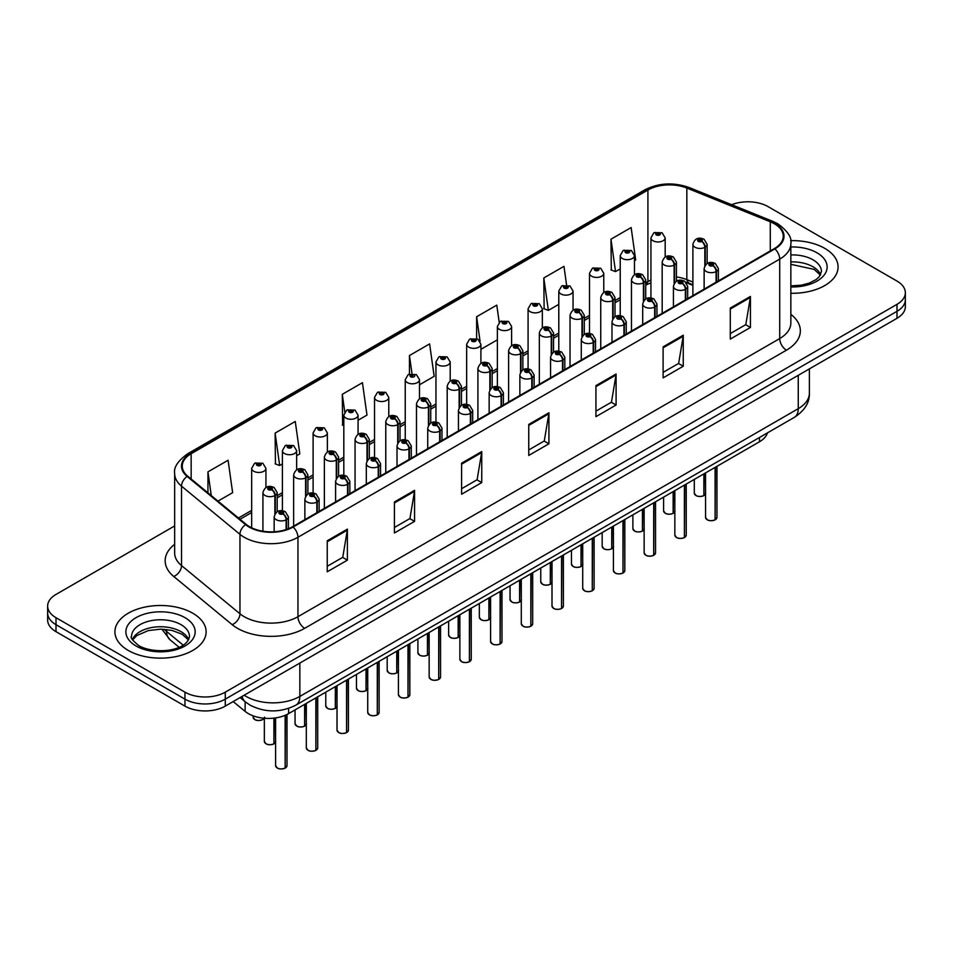 <?xml version="1.0" encoding="UTF-8"?>
<svg xmlns="http://www.w3.org/2000/svg" width="953" height="953" viewBox="0 0 953 953"><rect width="100%" height="100%" fill="white"/><g stroke="black" fill="none" stroke-linecap="round" stroke-linejoin="round"><path stroke-width="1.43" d="M692.891 285.352L687.887 283.327A38.001 21.943 0 0 0 686.434 282.767M767.427 432.9A28.495 16.451 180 0 1 759.493 441.763L288.628 713.606A28.495 16.451 180 0 1 245.135 711.414L233.187 701.563M824.726 248.34A45.601 26.327 0 0 0 790.621 240.656A45.601 26.327 0 0 1 824.726 248.34A45.601 26.327 0 0 1 838.08 266.959A45.601 26.327 0 0 0 824.726 248.34M192.756 613.208A45.601 26.327 0 0 0 143.069 607.502A45.601 26.327 0 0 0 114.92 631.815A45.601 26.327 0 0 0 128.274 650.434A45.601 26.327 0 0 0 177.973 656.14A45.601 26.327 0 0 0 206.122 631.815A45.601 26.327 0 0 0 192.756 613.208A45.601 26.327 0 0 0 143.069 607.502A45.601 26.327 0 0 0 114.92 631.815A45.601 26.327 0 0 0 128.274 650.434A45.601 26.327 0 0 0 177.973 656.14A45.601 26.327 0 0 0 206.122 631.815A45.601 26.327 0 0 0 192.756 613.208M774.348 223.752A30.401 17.547 180 0 1 783.247 236.165A30.401 17.547 180 0 1 774.348 248.578L292.583 526.723A30.401 17.547 180 0 1 246.184 524.376L187.753 476.202A30.401 17.547 180 0 1 182.261 466.136A30.401 17.547 180 0 1 191.16 453.723L647.909 190.028A30.401 17.547 180 0 1 686.839 188.051L770.286 221.787A30.401 17.547 180 0 1 774.348 223.752M774.884 223.443A31.163 17.988 0 0 0 770.727 221.43L687.28 187.693A31.163 17.988 0 0 0 647.373 189.718L190.624 453.414A31.163 17.988 0 0 0 187.133 476.452L245.564 524.626A31.163 17.988 0 0 0 293.119 527.033L774.884 248.888A31.163 17.988 0 0 0 774.884 223.443M174.661 525.925L56.001 594.434A28.495 16.451 0 0 0 47.65 606.072L47.65 620.034A28.495 16.451 0 0 0 56.001 631.66L184.965 706.125L184.965 699.145A28.495 16.451 0 0 0 225.277 699.145L896.999 311.321A28.495 16.451 0 0 0 905.35 299.695A28.495 16.451 0 0 1 896.999 311.321L225.277 699.145A28.495 16.451 0 0 1 184.965 699.145L56.001 624.68L184.965 699.145L184.965 692.164A28.495 16.451 0 0 0 225.277 692.164L896.999 304.341A28.495 16.451 0 0 0 905.35 292.714A28.495 16.451 0 0 0 896.999 281.075L768.035 206.61A28.495 16.451 0 0 0 731.666 204.716M47.65 613.053A28.495 16.451 0 0 0 56.001 624.68A28.495 16.451 0 0 1 47.65 613.053M327.236 540.756L327.236 571.788L347.392 560.15L347.392 529.129L327.236 540.756M327.236 566.285L342.758 557.326L347.309 530.154A7.6 4.384 -120 0 0 347.392 529.129M342.627 557.398L347.392 560.15M394.411 501.981L394.411 533.001L414.567 521.374L414.567 490.342L394.411 501.981M394.411 527.497L409.933 518.539L414.484 491.379A7.6 4.384 -120 0 0 414.567 490.342M409.802 518.623L414.567 521.374M461.586 463.194L461.586 494.226L481.741 482.587L481.741 451.567L461.586 463.194M461.586 488.722L477.108 479.752L481.658 452.592A7.6 4.384 -120 0 0 481.741 451.567M476.976 479.835L481.741 482.587M730.284 308.069L730.284 339.089L750.428 327.463L750.428 296.431L730.284 308.069M730.284 333.586L745.806 324.628L750.345 297.467A7.6 4.384 -120 0 0 750.428 296.431M745.663 324.711L750.428 327.463M663.109 346.856L663.109 377.876L683.253 366.238L683.253 335.218L663.109 346.856M663.109 372.373L678.631 363.415L683.182 336.242A7.6 4.384 -120 0 0 683.253 335.218M678.488 363.486L683.253 366.238M595.935 385.631L595.935 416.664L616.091 405.025L616.091 373.993L595.935 385.631M595.935 411.148L611.457 402.19L616.007 375.029A7.6 4.384 -120 0 0 616.091 373.993M611.314 402.273L616.091 405.025M528.76 424.419L528.76 455.439L548.916 443.8L548.916 412.78L528.76 424.419M528.76 449.935L544.282 440.977L548.833 413.805A7.6 4.384 -120 0 0 548.916 412.78M544.139 441.048L548.916 443.8M692.891 282.088L686.839 279.646A30.401 17.547 0 0 0 676.427 276.942M650.935 280.087A30.401 17.547 0 0 0 647.909 281.611L645.717 282.886M620.224 297.598L615.007 300.612M589.502 315.336L584.284 318.35M558.792 333.062L553.574 336.075M528.081 350.799L522.863 353.813M497.371 368.525L492.153 371.539M466.66 386.263L461.443 389.265M435.95 403.989L430.732 407.002M405.239 421.714L400.022 424.728M374.529 439.452L369.311 442.466M343.819 457.178L338.601 460.192M313.108 474.916L307.89 477.929M282.398 492.641L277.18 495.655M251.675 510.379L238.464 518.003M790.847 293.274A45.601 26.327 0 0 0 838.08 266.959A45.601 26.327 0 0 1 790.847 293.274M47.65 606.072A28.495 16.451 0 0 0 56.001 617.699L184.965 692.164M296.645 455.713L299.814 453.89L295.263 421.464L275.119 433.103L275.441 463.944M217.987 501.123L232.639 492.665L228.089 460.251L207.945 471.878L207.945 492.844M499.205 322.34L496.787 305.127L476.631 316.753L476.631 338.589M566.57 284.935L563.962 266.34L543.806 277.978L544.127 308.808M634.472 260.669L635.687 259.978L631.136 227.553L610.98 239.191L611.302 270.033M358.066 420.249L366.988 415.103L362.438 382.689L342.294 394.316L342.615 425.157M419.487 384.798L434.163 376.316L429.612 343.902L409.456 355.54L409.456 374.076M409.456 355.54L411.994 373.576M480.908 347.226L481.182 349.167L497.371 339.828M476.631 316.753L480.074 341.293M543.806 277.978L548.356 310.392L558.792 304.364M548.356 310.392L543.806 308.689M610.98 239.191L615.531 271.605L620.224 268.901M615.531 271.605L610.98 269.913M343.819 425.61L342.294 425.038M342.294 394.316L344.772 412.03M275.119 433.103L279.67 465.517L282.398 463.944M279.67 465.517L275.119 463.813M207.945 471.878L211.268 495.584M184.965 706.125A28.495 16.451 0 0 0 225.277 706.125L896.999 318.302A28.495 16.451 0 0 0 905.35 306.675L905.35 292.714M715.072 519.897C711.688 520.993 709.08 520.957 707.269 519.802L705.554 517.384A5.694 3.288 0 0 0 707.221 519.707A5.694 3.288 0 0 0 715.107 519.814L714.976 519.885A5.515 3.181 180 0 1 707.364 519.79M715.107 519.576L715.453 467.184M716.513 281.969L716.513 271.331A4.753 2.859 -122.2 0 0 713.011 265.601A2.371 1.37 0 0 0 712.939 263.707A2.371 1.37 0 0 0 709.58 263.707A2.371 1.37 0 0 0 709.58 265.649A2.371 1.37 0 0 0 712.856 265.684L710.307 264.684L711.927 264.291L713.011 265.601M712.856 265.684A4.753 2.621 62.1 0 1 716.072 271.593A7.124 4.11 180 0 1 706.221 271.462A7.124 4.11 180 0 1 704.136 268.555C705.947 262.706 709.675 261.015 715.31 263.469L718.383 268.555A7.124 4.11 180 0 1 716.513 271.331M716.072 282.219L716.072 271.593M715.107 519.814L715.107 467.387M703.826 495.679C700.443 496.763 697.834 496.727 696.024 495.572L694.308 493.166A5.694 3.288 0 0 0 695.976 495.489A5.694 3.288 0 0 0 703.862 495.584L703.731 495.667A5.515 3.181 180 0 1 696.119 495.572M703.862 495.357L704.219 473.677M705.268 265.184L705.268 247.113A4.753 2.859 -122.2 0 0 701.765 241.383A2.371 1.37 0 0 0 701.694 239.489A2.371 1.37 0 0 0 698.335 239.489A2.371 1.37 0 0 0 698.335 241.431A2.371 1.37 0 0 0 701.611 241.466L699.061 240.454L700.681 240.073L701.765 241.383M701.611 241.466A4.753 2.621 62.1 0 1 704.827 247.363A7.124 4.11 180 0 1 694.975 247.244A7.124 4.11 180 0 1 692.891 244.337C694.713 238.488 698.43 236.797 704.064 239.251L707.138 244.337A7.124 4.11 180 0 1 705.268 247.113M704.827 265.863L704.827 247.363M703.862 495.584L703.862 473.879M665.182 257.024L665.182 237.845A7.124 4.11 180 0 1 660.786 241.645A7.124 4.11 180 0 1 653.019 240.752A7.124 4.11 180 0 1 650.935 237.845L653.77 232.901A4.753 2.859 57.8 0 1 656.307 233.032A2.371 1.37 0 0 0 656.379 234.938A2.371 1.37 0 0 0 659.738 234.938A2.371 1.37 0 0 0 659.738 232.997A2.371 1.37 0 0 0 656.45 232.949L659 233.962L657.379 234.355L657.415 233.556M656.45 232.949A4.753 2.621 -117.9 0 0 654.235 232.627A4.753 2.621 -117.9 0 0 654.02 232.77M657.356 234.331L656.307 233.032M657.379 234.355L657.356 233.592M684.361 537.635C680.966 538.719 678.369 538.683 676.559 537.528L674.843 535.121A5.694 3.288 0 0 0 676.511 537.444A5.694 3.288 0 0 0 684.397 537.54L684.266 537.611A5.515 3.181 180 0 1 676.654 537.516M684.397 537.313L684.742 484.91M685.803 299.695L685.803 289.069A4.753 2.859 -122.2 0 0 682.3 283.339A2.371 1.37 0 0 0 682.229 281.445A2.371 1.37 0 0 0 678.87 281.445A2.371 1.37 0 0 0 678.87 283.375A2.371 1.37 0 0 0 682.145 283.422L679.596 282.41L681.216 282.017L682.3 283.339M682.145 283.422A4.753 2.621 62.1 0 1 685.362 289.319A7.124 4.11 180 0 1 675.51 289.2A7.124 4.11 180 0 1 673.426 286.293C675.236 280.444 678.965 278.752 684.599 281.206L687.673 286.293A7.124 4.11 180 0 1 685.803 289.069M685.362 299.957L685.362 289.319M684.397 537.54L684.397 485.113M653.639 555.361C650.256 556.457 647.659 556.421 645.836 555.265L644.133 552.847A5.694 3.288 0 0 0 645.8 555.17A5.694 3.288 0 0 0 653.687 555.277L653.555 555.349A5.515 3.181 180 0 1 645.931 555.254M653.687 555.039L654.032 502.636M655.08 317.432L655.08 306.795A4.753 2.859 -122.2 0 0 651.59 301.065A2.371 1.37 0 0 0 651.507 299.171A2.371 1.37 0 0 0 648.159 299.171A2.371 1.37 0 0 0 648.159 301.112A2.371 1.37 0 0 0 651.435 301.148L648.886 300.135L650.506 299.754L651.59 301.065M651.435 301.148A4.753 2.621 62.1 0 1 654.651 307.057A7.124 4.11 180 0 1 644.8 306.926A7.124 4.11 180 0 1 642.703 304.019C644.526 298.17 648.254 296.478 653.889 298.932L656.962 304.019A7.124 4.11 180 0 1 655.08 306.795M654.651 317.683L654.651 307.057M653.687 555.277L653.687 502.839M622.928 573.087C619.545 574.183 616.948 574.147 615.126 572.991L613.422 570.573A5.694 3.288 0 0 0 615.09 572.908A5.694 3.288 0 0 0 622.976 573.003L622.845 573.075A5.515 3.181 180 0 1 615.221 572.979M622.976 572.777L623.322 520.374M624.37 335.158L624.37 324.532A4.753 2.859 -122.2 0 0 620.868 318.802A2.371 1.37 0 0 0 620.796 316.908A2.371 1.37 0 0 0 617.437 316.908A2.371 1.37 0 0 0 617.437 318.838A2.371 1.37 0 0 0 620.725 318.886L618.175 317.873L619.795 317.48L620.868 318.802M620.725 318.886A4.753 2.621 62.1 0 1 623.941 324.782A7.124 4.11 180 0 1 614.089 324.663A7.124 4.11 180 0 1 611.993 321.745C613.815 315.908 617.544 314.216 623.179 316.67L626.252 321.745A7.124 4.11 180 0 1 624.37 324.532M623.941 335.42L623.941 324.782M622.976 573.003L622.976 520.576M592.218 590.824C588.835 591.908 586.238 591.884 584.415 590.729L582.712 588.311A5.694 3.288 0 0 0 584.38 590.634A5.694 3.288 0 0 0 592.266 590.741L592.135 590.812A5.515 3.181 180 0 1 584.511 590.717M592.266 590.503L592.611 538.1M593.659 352.896L593.659 342.258A4.753 2.859 -122.2 0 0 590.157 336.528A2.371 1.37 0 0 0 590.086 334.634A2.371 1.37 0 0 0 586.726 334.634A2.371 1.37 0 0 0 586.726 336.576A2.371 1.37 0 0 0 590.014 336.612L587.465 335.599L589.085 335.218L590.157 336.528M590.014 336.612A4.753 2.621 62.1 0 1 593.219 342.508A7.124 4.11 180 0 1 583.367 342.389A7.124 4.11 180 0 1 581.282 339.482C583.105 333.633 586.834 331.942 592.468 334.396L595.53 339.482A7.124 4.11 180 0 1 593.659 342.258M593.219 353.146L593.219 342.508M592.266 590.741L592.266 538.302M634.472 274.75L634.472 255.571A7.124 4.11 180 0 1 630.076 259.371A7.124 4.11 180 0 1 622.309 258.477A7.124 4.11 180 0 1 620.224 255.571L623.059 250.627A4.753 2.859 57.8 0 1 625.597 250.77A2.371 1.37 0 0 0 625.668 252.664A2.371 1.37 0 0 0 629.028 252.664A2.371 1.37 0 0 0 629.028 250.722A2.371 1.37 0 0 0 625.74 250.687L628.289 251.699L626.669 252.08L625.597 250.77M626.705 252.104L626.705 251.294M625.74 250.687A4.753 2.621 -117.9 0 0 623.512 250.365A4.753 2.621 -117.9 0 0 623.31 250.496M626.669 252.08L626.645 251.318M603.761 292.488L603.761 273.308A7.124 4.11 180 0 1 599.354 277.109A7.124 4.11 180 0 1 591.599 276.215A7.124 4.11 180 0 1 589.502 273.308L592.349 268.353A4.753 2.859 57.8 0 1 594.886 268.496A2.371 1.37 0 0 0 594.958 270.39A2.371 1.37 0 0 0 598.317 270.39A2.371 1.37 0 0 0 598.317 268.46A2.371 1.37 0 0 0 595.029 268.412L597.579 269.425L595.959 269.818L595.994 269.02M595.029 268.412A4.753 2.621 -117.9 0 0 592.802 268.091A4.753 2.621 -117.9 0 0 592.599 268.234M595.935 269.794L594.886 268.496M595.959 269.818L595.935 269.056M573.051 310.213L573.051 291.034A7.124 4.11 180 0 1 568.643 294.834A7.124 4.11 180 0 1 560.888 293.941A7.124 4.11 180 0 1 558.792 291.034L561.639 286.091A4.753 2.859 57.8 0 1 564.164 286.234A2.371 1.37 0 0 0 564.236 288.128A2.371 1.37 0 0 0 567.595 288.128A2.371 1.37 0 0 0 567.595 286.186A2.371 1.37 0 0 0 564.319 286.15L566.868 287.151L565.248 287.544L564.164 286.234M565.284 287.556L565.284 286.758M564.319 286.15A4.753 2.621 -117.9 0 0 562.091 285.829A4.753 2.621 -117.9 0 0 561.889 285.96M565.224 287.532L565.224 286.782M542.328 327.939L542.328 308.76A7.124 4.11 180 0 1 537.933 312.572A7.124 4.11 180 0 1 530.166 311.679A7.124 4.11 180 0 1 528.081 308.76L530.928 303.816A4.753 2.859 57.8 0 1 533.454 303.959A2.371 1.37 0 0 0 533.525 305.853A2.371 1.37 0 0 0 536.884 305.853A2.371 1.37 0 0 0 536.884 303.924A2.371 1.37 0 0 0 533.609 303.876L536.158 304.889L534.538 305.27L533.454 303.959M534.562 305.294L534.562 304.483M533.609 303.876A4.753 2.621 -117.9 0 0 531.381 303.554A4.753 2.621 -117.9 0 0 531.178 303.697M534.538 305.27L534.514 304.519M673.116 513.405C669.721 514.501 667.124 514.465 665.313 513.31L663.598 510.891A5.694 3.288 0 0 0 665.265 513.214A5.694 3.288 0 0 0 673.152 513.322L673.021 513.393A5.515 3.181 180 0 1 665.408 513.298M673.152 513.083L673.497 491.403M674.557 282.91L674.557 264.839A4.753 2.859 -122.2 0 0 671.055 259.109A2.371 1.37 0 0 0 670.983 257.215A2.371 1.37 0 0 0 667.624 257.215A2.371 1.37 0 0 0 667.624 259.156A2.371 1.37 0 0 0 670.9 259.192L668.351 258.192L669.971 257.798L671.055 259.109M670.9 259.192A4.753 2.621 62.1 0 1 674.116 265.101A7.124 4.11 180 0 1 664.265 264.97A7.124 4.11 180 0 1 662.18 262.063C663.991 256.214 667.719 254.522 673.354 256.976L676.427 262.063A7.124 4.11 180 0 1 674.557 264.839M674.116 283.589L674.116 265.101M673.152 513.322L673.152 491.605M642.405 531.143C639.01 532.227 636.413 532.191 634.603 531.035L632.887 528.629A5.694 3.288 0 0 0 634.555 530.952A5.694 3.288 0 0 0 642.441 531.047L642.31 531.131A5.515 3.181 180 0 1 634.698 531.024M642.441 530.821L642.787 509.128M643.847 300.636L643.847 282.576A4.753 2.859 -122.2 0 0 640.345 276.846A2.371 1.37 0 0 0 640.273 274.952A2.371 1.37 0 0 0 636.914 274.952A2.371 1.37 0 0 0 636.914 276.882A2.371 1.37 0 0 0 640.19 276.93L637.64 275.917L639.26 275.524L640.345 276.846M640.19 276.93A4.753 2.621 62.1 0 1 643.406 282.827A7.124 4.11 180 0 1 633.554 282.707A7.124 4.11 180 0 1 631.458 279.801C633.28 273.952 637.009 272.26 642.644 274.714L645.717 279.801A7.124 4.11 180 0 1 643.847 282.576M643.406 301.327L643.406 282.827M642.441 531.047L642.441 509.331M611.683 548.868C608.3 549.964 605.703 549.929 603.88 548.773L602.177 546.355A5.694 3.288 0 0 0 603.845 548.678A5.694 3.288 0 0 0 611.731 548.785L611.6 548.857A5.515 3.181 180 0 1 603.976 548.761M611.731 548.547L612.076 526.866M613.124 318.373L613.124 300.302A4.753 2.859 -122.2 0 0 609.622 294.572A2.371 1.37 0 0 0 609.551 292.678A2.371 1.37 0 0 0 606.203 292.678A2.371 1.37 0 0 0 606.203 294.62A2.371 1.37 0 0 0 609.479 294.656L606.93 293.643L608.55 293.262L609.622 294.572M609.479 294.656A4.753 2.621 62.1 0 1 612.696 300.564A7.124 4.11 180 0 1 602.844 300.433A7.124 4.11 180 0 1 600.747 297.527C602.57 291.678 606.299 289.986 611.933 292.44L615.007 297.527A7.124 4.11 180 0 1 613.124 300.302M612.696 319.052L612.696 300.564M611.731 548.785L611.731 527.069M580.973 566.594C577.589 567.69 574.993 567.654 573.17 566.499L571.466 564.081A5.694 3.288 0 0 0 573.134 566.416A5.694 3.288 0 0 0 581.02 566.511L580.889 566.582A5.515 3.181 180 0 1 573.265 566.487M581.02 566.285L581.366 544.592M582.414 336.099L582.414 318.04A4.753 2.859 -122.2 0 0 578.912 312.31A2.371 1.37 0 0 0 578.84 310.416A2.371 1.37 0 0 0 575.481 310.416A2.371 1.37 0 0 0 575.481 312.346A2.371 1.37 0 0 0 578.769 312.393L576.22 311.381L577.84 310.988L578.912 312.31M578.769 312.393A4.753 2.621 62.1 0 1 581.973 318.29A7.124 4.11 180 0 1 572.122 318.171A7.124 4.11 180 0 1 570.037 315.252C571.86 309.415 575.588 307.724 581.223 310.178L584.284 315.252A7.124 4.11 180 0 1 582.414 318.04M581.973 336.79L581.973 318.29M581.02 566.511L581.02 544.794M561.508 608.55C558.124 609.646 555.528 609.61 553.705 608.455L552.001 606.037A5.694 3.288 0 0 0 553.669 608.371A5.694 3.288 0 0 0 561.555 608.467L561.424 608.538A5.515 3.181 180 0 1 553.8 608.443M561.555 608.228L561.901 555.837M562.949 370.622L562.949 359.996A4.753 2.859 -122.2 0 0 559.447 354.266A2.371 1.37 0 0 0 559.375 352.36A2.371 1.37 0 0 0 556.016 352.36A2.371 1.37 0 0 0 556.016 354.302A2.371 1.37 0 0 0 559.304 354.349L556.755 353.337L558.375 352.944L559.447 354.266M559.304 354.349A4.753 2.621 62.1 0 1 562.508 360.246A7.124 4.11 180 0 1 552.657 360.127A7.124 4.11 180 0 1 550.572 357.208C552.395 351.371 556.123 349.668 561.758 352.134L564.819 357.208A7.124 4.11 180 0 1 562.949 359.996M562.508 370.872L562.508 360.246M561.555 608.467L561.555 556.04M530.797 626.288C527.414 627.372 524.817 627.348 522.994 626.181L521.291 623.774A5.694 3.288 0 0 0 522.959 626.097A5.694 3.288 0 0 0 530.833 626.192L530.714 626.276A5.515 3.181 180 0 1 523.09 626.181M530.833 625.966L531.19 573.563M532.239 388.359L532.239 377.722A4.753 2.859 -122.2 0 0 528.736 371.992A2.371 1.37 0 0 0 528.665 370.098A2.371 1.37 0 0 0 525.306 370.098A2.371 1.37 0 0 0 525.306 372.039A2.371 1.37 0 0 0 528.593 372.075L526.032 371.062L527.664 370.681L528.736 371.992M528.593 372.075A4.753 2.621 62.1 0 1 531.798 377.972A7.124 4.11 180 0 1 521.946 377.853A7.124 4.11 180 0 1 519.861 374.946C521.684 369.097 525.413 367.405 531.047 369.859L534.109 374.946A7.124 4.11 180 0 1 532.239 377.722M531.798 388.61L531.798 377.972M530.833 626.192L530.833 573.766M500.087 644.014C496.704 645.11 494.107 645.074 492.284 643.918L490.581 641.5A5.694 3.288 0 0 0 492.248 643.835A5.694 3.288 0 0 0 500.122 643.93L500.003 644.002A5.515 3.181 180 0 1 492.379 643.906M500.122 643.692L500.48 591.301M501.528 406.085L501.528 395.459A4.753 2.859 -122.2 0 0 498.026 389.717A2.371 1.37 0 0 0 497.954 387.823A2.371 1.37 0 0 0 494.595 387.823A2.371 1.37 0 0 0 494.595 389.765A2.371 1.37 0 0 0 497.883 389.813L495.322 388.8L496.942 388.407L498.026 389.717M497.883 389.813A4.753 2.621 62.1 0 1 501.087 395.709A7.124 4.11 180 0 1 491.236 395.578A7.124 4.11 180 0 1 489.151 392.672C490.974 386.835 494.702 385.131 500.325 387.597L503.398 392.672A7.124 4.11 180 0 1 501.528 395.459M501.087 406.335L501.087 395.709M500.122 643.93L500.122 591.503M469.376 661.751C465.993 662.835 463.384 662.8 461.574 661.644L459.87 659.238A5.694 3.288 0 0 0 461.538 661.561A5.694 3.288 0 0 0 469.412 661.656L469.281 661.739A5.515 3.181 180 0 1 461.669 661.644M469.412 661.43L469.769 609.027M470.818 423.811L470.818 413.185A4.753 2.859 -122.2 0 0 467.315 407.455A2.371 1.37 0 0 0 467.244 405.561A2.371 1.37 0 0 0 463.885 405.561A2.371 1.37 0 0 0 463.885 407.503A2.371 1.37 0 0 0 467.173 407.539L464.611 406.526L466.231 406.145L467.315 407.455M467.173 407.539A4.753 2.621 62.1 0 1 470.377 413.435A7.124 4.11 180 0 1 460.525 413.316A7.124 4.11 180 0 1 458.441 410.409C460.263 404.56 463.992 402.869 469.615 405.323L472.688 410.409A7.124 4.11 180 0 1 470.818 413.185M470.377 424.073L470.377 413.435M469.412 661.656L469.412 609.229M550.262 584.332C546.879 585.416 544.282 585.392 542.46 584.237L540.756 581.818A5.694 3.288 0 0 0 542.424 584.141A5.694 3.288 0 0 0 550.31 584.249L550.179 584.32A5.515 3.181 180 0 1 542.555 584.225M550.31 584.01L550.655 562.33M551.704 353.837L551.704 335.766A4.753 2.859 -122.2 0 0 548.201 330.036A2.371 1.37 0 0 0 548.13 328.142A2.371 1.37 0 0 0 544.771 328.142A2.371 1.37 0 0 0 544.771 330.083A2.371 1.37 0 0 0 548.058 330.119L545.509 329.107L547.129 328.725L548.201 330.036M548.058 330.119A4.753 2.621 62.1 0 1 551.263 336.028A7.124 4.11 180 0 1 541.411 335.897A7.124 4.11 180 0 1 539.327 332.99C541.149 327.141 544.878 325.449 550.512 327.903L553.574 332.99A7.124 4.11 180 0 1 551.704 335.766M551.263 354.516L551.263 336.028M550.31 584.249L550.31 562.532M519.552 602.058C516.169 603.154 513.572 603.118 511.749 601.962L510.046 599.544A5.694 3.288 0 0 0 511.713 601.879A5.694 3.288 0 0 0 519.588 601.974L519.468 602.046A5.515 3.181 180 0 1 511.844 601.951M519.588 601.736L519.945 580.055M520.993 371.563L520.993 353.503A4.753 2.859 -122.2 0 0 517.491 347.774A2.371 1.37 0 0 0 517.419 345.868A2.371 1.37 0 0 0 514.06 345.868A2.371 1.37 0 0 0 514.06 347.809A2.371 1.37 0 0 0 517.348 347.857L514.787 346.844L516.419 346.451L517.491 347.774M517.348 347.857A4.753 2.621 62.1 0 1 520.552 353.754A7.124 4.11 180 0 1 510.701 353.634A7.124 4.11 180 0 1 508.616 350.716C510.439 344.879 514.167 343.175 519.802 345.641L522.863 350.716A7.124 4.11 180 0 1 520.993 353.503M520.552 372.254L520.552 353.754M519.588 601.974L519.588 580.258M488.841 619.795C485.458 620.88 482.861 620.856 481.039 619.688L479.335 617.282A5.694 3.288 0 0 0 481.003 619.605A5.694 3.288 0 0 0 488.877 619.712L488.758 619.784A5.515 3.181 180 0 1 481.134 619.688M488.877 619.474L489.234 597.793M490.283 389.3L490.283 371.229A4.753 2.859 -122.2 0 0 486.78 365.499A2.371 1.37 0 0 0 486.709 363.605A2.371 1.37 0 0 0 483.35 363.605A2.371 1.37 0 0 0 483.35 365.547A2.371 1.37 0 0 0 486.638 365.583L484.076 364.57L485.708 364.189L486.78 365.499M486.638 365.583A4.753 2.621 62.1 0 1 489.842 371.479A7.124 4.11 180 0 1 479.99 371.36A7.124 4.11 180 0 1 477.906 368.454C479.728 362.605 483.457 360.913 489.08 363.367L492.153 368.454A7.124 4.11 180 0 1 490.283 371.229M489.842 389.98L489.842 371.479M488.877 619.712L488.877 597.996M458.131 637.521C454.748 638.617 452.151 638.581 450.328 637.426L448.625 635.008A5.694 3.288 0 0 0 450.292 637.343A5.694 3.288 0 0 0 458.167 637.438L458.048 637.509A5.515 3.181 180 0 1 450.424 637.414M458.167 637.2L458.524 615.519M459.572 407.026L459.572 388.967A4.753 2.859 -122.2 0 0 456.07 383.225A2.371 1.37 0 0 0 455.999 381.331A2.371 1.37 0 0 0 452.639 381.331A2.371 1.37 0 0 0 452.639 383.273A2.371 1.37 0 0 0 455.927 383.32L453.366 382.308L454.986 381.915L456.07 383.225M455.927 383.32A4.753 2.621 62.1 0 1 459.132 389.217A7.124 4.11 180 0 1 449.28 389.086A7.124 4.11 180 0 1 447.195 386.179C449.018 380.342 452.746 378.639 458.369 381.105L461.443 386.179A7.124 4.11 180 0 1 459.572 388.967M459.132 407.717L459.132 389.217M458.167 637.438L458.167 615.721M511.618 345.677L511.618 326.498A7.124 4.11 180 0 1 507.222 330.298A7.124 4.11 180 0 1 499.455 329.404A7.124 4.11 180 0 1 497.371 326.498L500.218 321.554A4.753 2.859 57.8 0 1 502.743 321.697A2.371 1.37 0 0 0 502.815 323.591A2.371 1.37 0 0 0 506.174 323.591A2.371 1.37 0 0 0 506.174 321.649A2.371 1.37 0 0 0 502.898 321.614L505.447 322.614L503.827 323.007L503.851 322.209M502.898 321.614A4.753 2.621 -117.9 0 0 500.67 321.292A4.753 2.621 -117.9 0 0 500.468 321.423M503.792 322.984L502.743 321.697M503.827 323.007L503.792 322.245M480.908 363.403L480.908 344.224A7.124 4.11 180 0 1 476.512 348.024A7.124 4.11 180 0 1 468.745 347.142A7.124 4.11 180 0 1 466.66 344.224L469.507 339.28A4.753 2.859 57.8 0 1 472.033 339.423A2.371 1.37 0 0 0 472.104 341.317A2.371 1.37 0 0 0 475.464 341.317A2.371 1.37 0 0 0 475.464 339.375A2.371 1.37 0 0 0 472.188 339.339L474.737 340.352L473.117 340.733L472.033 339.423M473.141 340.757L473.141 339.947M472.188 339.339A4.753 2.621 -117.9 0 0 469.96 339.018A4.753 2.621 -117.9 0 0 469.746 339.149M473.081 340.721L473.081 339.983M450.197 381.14L450.197 361.961A7.124 4.11 180 0 1 445.801 365.761A7.124 4.11 180 0 1 438.035 364.868A7.124 4.11 180 0 1 435.95 361.961L438.797 357.018A4.753 2.859 57.8 0 1 441.322 357.161A2.371 1.37 0 0 0 441.394 359.055A2.371 1.37 0 0 0 444.753 359.055A2.371 1.37 0 0 0 444.753 357.113A2.371 1.37 0 0 0 441.465 357.065L444.027 358.078L442.406 358.471L441.322 357.161M442.43 358.483L442.43 357.673M441.465 357.065A4.753 2.621 -117.9 0 0 439.25 356.756A4.753 2.621 -117.9 0 0 439.035 356.887M442.371 358.447L442.371 357.709M438.666 679.477C435.283 680.573 432.674 680.537 430.863 679.382L429.148 676.964A5.694 3.288 0 0 0 430.827 679.286A5.694 3.288 0 0 0 438.702 679.394L438.571 679.465A5.515 3.181 180 0 1 430.959 679.37M438.702 679.155L439.059 626.764M440.107 441.549L440.107 430.911A4.753 2.859 -122.2 0 0 436.605 425.181A2.371 1.37 0 0 0 436.534 423.287A2.371 1.37 0 0 0 433.174 423.287A2.371 1.37 0 0 0 433.174 425.229A2.371 1.37 0 0 0 436.462 425.264L433.901 424.264L435.521 423.871L436.605 425.181M436.462 425.264A4.753 2.621 62.1 0 1 439.667 431.173A7.124 4.11 180 0 1 429.815 431.042A7.124 4.11 180 0 1 427.73 428.135C429.553 422.286 433.27 420.595 438.904 423.049L441.978 428.135A7.124 4.11 180 0 1 440.107 430.911M439.667 441.799L439.667 431.173M438.702 679.394L438.702 626.967M407.955 697.215C404.572 698.299 401.963 698.263 400.153 697.108L398.437 694.701A5.694 3.288 0 0 0 400.105 697.024A5.694 3.288 0 0 0 407.991 697.12L407.86 697.203A5.515 3.181 180 0 1 400.248 697.096M407.991 696.893L408.349 644.49M409.397 459.275L409.397 448.649A4.753 2.859 -122.2 0 0 405.895 442.919A2.371 1.37 0 0 0 405.823 441.025A2.371 1.37 0 0 0 402.464 441.025A2.371 1.37 0 0 0 402.464 442.954A2.371 1.37 0 0 0 405.752 443.002L403.19 441.989L404.811 441.596L405.895 442.919M405.752 443.002A4.753 2.621 62.1 0 1 408.956 448.899A7.124 4.11 180 0 1 399.104 448.78A7.124 4.11 180 0 1 397.02 445.873C398.842 440.024 402.559 438.332 408.194 440.786L411.267 445.873A7.124 4.11 180 0 1 409.397 448.649M408.956 459.537L408.956 448.899M407.991 697.12L407.991 644.693M377.245 714.941C373.862 716.037 371.253 716.001 369.442 714.845L367.727 712.427A5.694 3.288 0 0 0 369.395 714.75A5.694 3.288 0 0 0 377.281 714.857L377.15 714.929A5.515 3.181 180 0 1 369.538 714.833M377.281 714.619L377.626 662.216M378.686 477.012L378.686 466.374A4.753 2.859 -122.2 0 0 375.184 460.644A2.371 1.37 0 0 0 375.113 458.75A2.371 1.37 0 0 0 371.753 458.75A2.371 1.37 0 0 0 371.753 460.692A2.371 1.37 0 0 0 375.029 460.728L372.48 459.715L374.1 459.334L375.184 460.644M375.029 460.728A4.753 2.621 62.1 0 1 378.246 466.636A7.124 4.11 180 0 1 368.394 466.505A7.124 4.11 180 0 1 366.309 463.599C368.12 457.75 371.849 456.058 377.483 458.512L380.557 463.599A7.124 4.11 180 0 1 378.686 466.374M378.246 477.262L378.246 466.636M377.281 714.857L377.281 662.418M346.535 732.666C343.14 733.762 340.543 733.727 338.732 732.571L337.017 730.153A5.694 3.288 0 0 0 338.684 732.488A5.694 3.288 0 0 0 346.57 732.583L346.439 732.654A5.515 3.181 180 0 1 338.827 732.559M346.57 732.357L346.916 679.954M347.976 494.738L347.976 484.112A4.753 2.859 -122.2 0 0 344.474 478.382A2.371 1.37 0 0 0 344.402 476.488A2.371 1.37 0 0 0 341.043 476.488A2.371 1.37 0 0 0 341.043 478.418A2.371 1.37 0 0 0 344.319 478.466L341.77 477.453L343.39 477.06L344.474 478.382M344.319 478.466A4.753 2.621 62.1 0 1 347.535 484.362A7.124 4.11 180 0 1 337.684 484.243A7.124 4.11 180 0 1 335.599 481.325C337.41 475.487 341.138 473.796 346.773 476.25L349.846 481.325A7.124 4.11 180 0 1 347.976 484.112M347.535 495L347.535 484.362M346.57 732.583L346.57 680.156M315.812 750.404C312.429 751.488 309.832 751.464 308.022 750.309L306.306 747.891A5.694 3.288 0 0 0 307.974 750.214A5.694 3.288 0 0 0 315.86 750.321L315.729 750.392A5.515 3.181 180 0 1 308.105 750.297M315.86 750.082L316.205 697.679M317.266 512.476L317.266 501.838A4.753 2.859 -122.2 0 0 313.763 496.108A2.371 1.37 0 0 0 313.692 494.214A2.371 1.37 0 0 0 310.333 494.214A2.371 1.37 0 0 0 310.333 496.156A2.371 1.37 0 0 0 313.608 496.191L311.059 495.179L312.679 494.798L313.763 496.108M313.608 496.191A4.753 2.621 62.1 0 1 316.825 502.088A7.124 4.11 180 0 1 306.973 501.969A7.124 4.11 180 0 1 304.877 499.062C306.699 493.213 310.428 491.522 316.062 493.976L319.136 499.062A7.124 4.11 180 0 1 317.266 501.838M316.825 512.726L316.825 502.088M315.86 750.321L315.86 697.882M285.102 768.13C281.719 769.226 279.122 769.19 277.299 768.035L275.596 765.616A5.694 3.288 0 0 0 277.263 767.951A5.694 3.288 0 0 0 285.15 768.047L285.018 768.118A5.515 3.181 180 0 1 277.394 768.023M285.15 767.808L285.495 715.167M286.543 529.415L286.543 519.576A4.753 2.859 -122.2 0 0 283.041 513.846A2.371 1.37 0 0 0 282.97 511.94A2.371 1.37 0 0 0 279.61 511.94A2.371 1.37 0 0 0 279.61 513.881A2.371 1.37 0 0 0 282.898 513.929L280.349 512.917L281.969 512.523L283.041 513.846M282.898 513.929A4.753 2.621 62.1 0 1 286.114 519.826A7.124 4.11 180 0 1 276.263 519.707A7.124 4.11 180 0 1 274.166 516.788C275.989 510.951 279.717 509.247 285.352 511.713L288.425 516.788A7.124 4.11 180 0 1 286.543 519.576M286.114 529.57L286.114 519.826M285.15 768.047L285.15 715.322M427.421 655.259C424.037 656.343 421.429 656.307 419.618 655.152L417.902 652.745A5.694 3.288 0 0 0 419.582 655.068A5.694 3.288 0 0 0 427.456 655.164L427.325 655.247A5.515 3.181 180 0 1 419.713 655.152M427.456 654.937L427.814 633.257M428.862 424.764L428.862 406.693A4.753 2.859 -122.2 0 0 425.36 400.963A2.371 1.37 0 0 0 425.288 399.069A2.371 1.37 0 0 0 421.929 399.069A2.371 1.37 0 0 0 421.929 401.01A2.371 1.37 0 0 0 425.217 401.046L422.655 400.034L424.276 399.652L425.36 400.963M425.217 401.046A4.753 2.621 62.1 0 1 428.421 406.943A7.124 4.11 180 0 1 418.57 406.824A7.124 4.11 180 0 1 416.485 403.917C418.307 398.068 422.036 396.377 427.659 398.83L430.732 403.917A7.124 4.11 180 0 1 428.862 406.693M428.421 425.443L428.421 406.943M427.456 655.164L427.456 633.459M396.71 672.985C393.327 674.081 390.718 674.045 388.907 672.889L387.192 670.471A5.694 3.288 0 0 0 388.872 672.806A5.694 3.288 0 0 0 396.746 672.901L396.615 672.973A5.515 3.181 180 0 1 389.003 672.878M396.746 672.663L397.103 650.982M398.151 442.49L398.151 424.419A4.753 2.859 -122.2 0 0 394.649 418.689A2.371 1.37 0 0 0 394.578 416.795A2.371 1.37 0 0 0 391.218 416.795A2.371 1.37 0 0 0 391.218 418.736A2.371 1.37 0 0 0 394.506 418.772L391.945 417.771L393.565 417.378L394.649 418.689M394.506 418.772A4.753 2.621 62.1 0 1 397.711 424.681A7.124 4.11 180 0 1 387.859 424.55A7.124 4.11 180 0 1 385.774 421.643C387.597 415.794 391.314 414.102 396.948 416.556L400.022 421.643A7.124 4.11 180 0 1 398.151 424.419M397.711 443.169L397.711 424.681M396.746 672.901L396.746 651.185M366 690.722C362.616 691.807 360.008 691.771 358.197 690.615L356.482 688.209A5.694 3.288 0 0 0 358.149 690.532A5.694 3.288 0 0 0 366.035 690.627L365.904 690.711A5.515 3.181 180 0 1 358.292 690.603M366.035 690.401L366.393 668.708M367.441 460.216L367.441 442.156A4.753 2.859 -122.2 0 0 363.939 436.426A2.371 1.37 0 0 0 363.867 434.532A2.371 1.37 0 0 0 360.508 434.532A2.371 1.37 0 0 0 360.508 436.462A2.371 1.37 0 0 0 363.784 436.51L361.235 435.497L362.855 435.104L363.939 436.426M363.784 436.51A4.753 2.621 62.1 0 1 367 442.406A7.124 4.11 180 0 1 357.149 442.287A7.124 4.11 180 0 1 355.064 439.381C356.887 433.532 360.603 431.84 366.238 434.294L369.311 439.381A7.124 4.11 180 0 1 367.441 442.156M367 460.907L367 442.406M366.035 690.627L366.035 668.911M335.289 708.448C331.906 709.544 329.297 709.509 327.487 708.353L325.771 705.935A5.694 3.288 0 0 0 327.439 708.258A5.694 3.288 0 0 0 335.325 708.365L335.194 708.436A5.515 3.181 180 0 1 327.582 708.341M335.325 708.127L335.67 686.446M336.731 477.953L336.731 459.882A4.753 2.859 -122.2 0 0 333.228 454.152A2.371 1.37 0 0 0 333.157 452.258A2.371 1.37 0 0 0 329.798 452.258A2.371 1.37 0 0 0 329.798 454.2A2.371 1.37 0 0 0 333.074 454.236L330.524 453.223L332.144 452.842L333.228 454.152M333.074 454.236A4.753 2.621 62.1 0 1 336.29 460.144A7.124 4.11 180 0 1 326.438 460.013A7.124 4.11 180 0 1 324.354 457.106C326.164 451.257 329.893 449.566 335.527 452.02L338.601 457.106A7.124 4.11 180 0 1 336.731 459.882M336.29 478.632L336.29 460.144M335.325 708.365L335.325 686.648M304.579 726.174C301.184 727.27 298.587 727.234 296.776 726.079L295.061 723.672A5.694 3.288 0 0 0 296.728 725.995A5.694 3.288 0 0 0 304.615 726.091L304.483 726.162A5.515 3.181 180 0 1 296.871 726.067M304.615 725.864L304.96 704.172M306.02 495.679L306.02 477.62A4.753 2.859 -122.2 0 0 302.518 471.89A2.371 1.37 0 0 0 302.446 469.996A2.371 1.37 0 0 0 299.087 469.996A2.371 1.37 0 0 0 299.087 471.926A2.371 1.37 0 0 0 302.363 471.973L299.814 470.961L301.434 470.568L302.518 471.89M302.363 471.973A4.753 2.621 62.1 0 1 305.579 477.87A7.124 4.11 180 0 1 295.728 477.751A7.124 4.11 180 0 1 293.643 474.832C295.454 468.995 299.182 467.304 304.817 469.758L307.89 474.832A7.124 4.11 180 0 1 306.02 477.62M305.579 496.37L305.579 477.87M304.615 726.091L304.615 704.374M273.856 743.912C270.473 744.996 267.876 744.972 266.054 743.816L264.35 741.398A5.694 3.288 0 0 0 266.018 743.721A5.694 3.288 0 0 0 273.904 743.828L273.773 743.9A5.515 3.181 180 0 1 266.149 743.805M273.904 743.59L274.25 718.085M275.298 513.417L275.298 495.346A4.753 2.859 -122.2 0 0 271.808 489.616A2.371 1.37 0 0 0 271.724 487.722A2.371 1.37 0 0 0 268.377 487.722A2.371 1.37 0 0 0 268.377 489.663A2.371 1.37 0 0 0 271.653 489.699L269.103 488.686L270.723 488.305L271.808 489.616M271.653 489.699A4.753 2.621 62.1 0 1 274.869 495.608A7.124 4.11 180 0 1 265.017 495.477A7.124 4.11 180 0 1 262.921 492.57C264.743 486.721 268.472 485.029 274.107 487.483L277.18 492.57A7.124 4.11 180 0 1 275.298 495.346M274.869 514.096L274.869 495.608M273.904 743.828L273.904 718.121M419.487 398.866L419.487 379.687A7.124 4.11 180 0 1 415.091 383.487A7.124 4.11 180 0 1 407.324 382.594A7.124 4.11 180 0 1 405.239 379.687L408.075 374.743A4.753 2.859 57.8 0 1 410.612 374.886A2.371 1.37 0 0 0 410.683 376.78A2.371 1.37 0 0 0 414.043 376.78A2.371 1.37 0 0 0 414.043 374.839A2.371 1.37 0 0 0 410.755 374.803L413.03 375.422L411.696 376.197L411.72 375.411M410.755 374.803A4.753 2.621 -117.9 0 0 408.539 374.481A4.753 2.621 -117.9 0 0 408.325 374.612M411.66 376.185L410.612 374.886M411.696 376.197L411.66 375.446M388.776 416.604L388.776 397.425A7.124 4.11 180 0 1 384.381 401.225A7.124 4.11 180 0 1 376.614 400.331A7.124 4.11 180 0 1 374.529 397.425L377.364 392.481A4.753 2.859 57.8 0 1 379.902 392.612A2.371 1.37 0 0 0 379.973 394.518A2.371 1.37 0 0 0 383.332 394.518A2.371 1.37 0 0 0 383.332 392.576A2.371 1.37 0 0 0 380.044 392.529L382.606 393.541L380.986 393.934L379.902 392.612M381.009 393.946L381.009 393.136M380.044 392.529A4.753 2.621 -117.9 0 0 377.829 392.207A4.753 2.621 -117.9 0 0 377.614 392.35M380.95 393.911L380.95 393.172M358.066 434.33L358.066 415.151A7.124 4.11 180 0 1 353.67 418.951A7.124 4.11 180 0 1 345.903 418.057A7.124 4.11 180 0 1 343.819 415.151L346.654 410.207A4.753 2.859 57.8 0 1 349.191 410.35A2.371 1.37 0 0 0 349.263 412.244A2.371 1.37 0 0 0 352.622 412.244A2.371 1.37 0 0 0 352.622 410.302A2.371 1.37 0 0 0 349.334 410.266L351.895 411.279L350.263 411.66L349.191 410.35M350.299 411.684L350.299 410.874M349.334 410.266A4.753 2.621 -117.9 0 0 347.118 409.945A4.753 2.621 -117.9 0 0 346.904 410.076M350.239 411.648L350.239 410.898M327.356 452.067L327.356 432.888A7.124 4.11 180 0 1 322.96 436.688A7.124 4.11 180 0 1 315.193 435.795A7.124 4.11 180 0 1 313.108 432.888L315.943 427.933A4.753 2.859 57.8 0 1 318.481 428.076A2.371 1.37 0 0 0 318.552 429.97A2.371 1.37 0 0 0 321.911 429.97A2.371 1.37 0 0 0 321.911 428.04A2.371 1.37 0 0 0 318.624 427.992L321.173 429.005L319.553 429.398L318.481 428.076M319.589 429.41L319.589 428.6M318.624 427.992A4.753 2.621 -117.9 0 0 316.408 427.671A4.753 2.621 -117.9 0 0 316.193 427.814M319.553 429.398L319.529 428.636M296.645 469.793L296.645 450.614A7.124 4.11 180 0 1 292.249 454.414A7.124 4.11 180 0 1 284.482 453.521A7.124 4.11 180 0 1 282.398 450.614L285.233 445.67A4.753 2.859 57.8 0 1 287.77 445.813A2.371 1.37 0 0 0 287.842 447.707A2.371 1.37 0 0 0 291.201 447.707A2.371 1.37 0 0 0 291.201 445.766A2.371 1.37 0 0 0 287.913 445.73L290.462 446.731L288.842 447.124L287.77 445.813M288.878 447.136L288.878 446.338M287.913 445.73A4.753 2.621 -117.9 0 0 285.697 445.408A4.753 2.621 -117.9 0 0 285.483 445.539M288.842 447.124L288.819 446.361M265.935 487.519L265.935 468.352A7.124 4.11 180 0 1 261.527 472.152A7.124 4.11 180 0 1 253.772 471.258A7.124 4.11 180 0 1 251.675 468.352L254.522 463.396A4.753 2.859 57.8 0 1 257.06 463.539A2.371 1.37 0 0 0 257.131 465.433A2.371 1.37 0 0 0 260.491 465.433A2.371 1.37 0 0 0 260.491 463.503A2.371 1.37 0 0 0 257.203 463.456L259.752 464.468L258.132 464.85L257.06 463.539M258.168 464.873L258.168 464.063M257.203 463.456A4.753 2.621 -117.9 0 0 254.975 463.134A4.753 2.621 -117.9 0 0 254.773 463.277M258.108 464.838L258.108 464.099M759.493 437.475L759.493 441.763M245.135 701.718L245.135 711.414M288.628 708.389L288.628 713.606M790.847 314.347A47.495 27.423 180 0 1 786.439 350.192L304.674 628.325A9.494 5.48 60 0 1 297.955 616.698L779.721 338.553A38.001 21.943 0 0 0 790.847 323.043L790.847 243.611A38.001 21.943 180 0 1 779.721 259.121A9.494 5.48 -120 0 0 774.884 248.888M304.674 628.325A47.495 27.423 180 0 1 237.5 628.325A47.495 27.423 180 0 1 232.175 624.668L173.744 576.494A47.495 27.423 180 0 1 174.661 544.306M244.218 616.698A38.001 21.943 0 0 0 297.955 616.698L297.955 537.266A38.001 21.943 180 0 1 239.953 534.335L181.535 486.161A38.001 21.943 180 0 1 174.661 473.581L174.661 553.002A38.001 21.943 0 0 0 181.535 565.594L239.953 613.768A38.001 21.943 0 0 0 244.218 616.698M790.847 243.611C792.122 237.678 787.75 231.055 777.755 223.752L772.752 221.322A9.494 4.443 112 0 0 770.727 221.43M772.752 221.322L689.317 187.598C673.58 182.023 658.642 182.833 644.502 190.016A9.494 5.48 60 0 1 647.373 189.718M190.624 453.414A9.494 5.48 -120 0 0 187.753 453.723C177.889 460.811 173.529 467.435 174.661 473.581M187.133 476.452A9.494 6.349 129.5 0 0 181.535 486.161L181.535 565.594A9.494 6.349 -50.5 0 1 173.744 576.494M689.317 187.598A9.494 4.443 112 0 0 687.28 187.693M245.564 524.626A9.494 6.349 129.5 0 0 239.953 534.335L239.953 613.768A9.494 6.349 -50.5 0 1 232.175 624.668M293.119 527.033A9.494 5.48 60 0 1 297.955 537.266L779.721 259.121L779.721 338.553A9.494 5.48 60 0 0 786.439 350.192M692.891 284.792L689.889 283.577A18.047 8.458 -68 0 1 686.839 279.646L686.839 188.051M647.909 190.028L647.909 281.611A18.047 10.423 60 0 1 645.717 284.935M225.277 692.164L225.277 706.125M896.999 304.341L896.999 318.302M56.001 617.699L56.001 631.66M770.286 221.787L770.286 250.925M191.16 453.723L191.16 479.014M528.76 425.395L548.833 413.805M595.935 386.62L616.007 375.029M663.109 347.833L683.182 336.242M730.284 309.058L750.345 297.467M461.586 464.182L481.658 452.592M394.411 502.958L414.484 491.379M327.236 541.745L347.309 530.154M244.159 695.225A38.001 21.943 0 0 0 246.1 696.429A38.001 21.943 0 0 0 299.838 696.429L798.257 408.67A38.001 21.943 0 0 0 809.383 393.16C809.669 402.583 804.642 410.66 794.325 417.366L295.895 705.125A19 10.971 60 0 0 299.838 696.429L299.838 663.074M798.257 375.315L798.257 408.67A19 10.971 60 0 1 794.325 417.366M242.133 696.393A19 12.711 129.5 0 0 245.314 701.873L240.096 697.572M164.261 629.278A38.001 21.943 0 0 0 166.596 631.458L166.596 629.492M179.069 647.242L170.075 639.832A19 12.711 129.5 0 1 166.596 631.458L183.143 645.098M715.453 519.611A5.694 3.288 0 0 0 716.954 517.384L716.954 466.315M704.219 495.381A5.694 3.288 0 0 0 705.554 493.928M820.64 274.69A28.959 16.713 0 0 0 812.957 266.769A28.959 16.713 0 0 0 790.847 261.908M790.847 285.9L801.33 285.185L809.204 283.112L816.066 279.598L819.068 276.954L821.438 271.617A28.959 16.713 0 0 0 812.957 259.788A28.959 16.713 0 0 0 790.847 254.927M790.847 286.948A34.653 20.013 0 0 0 824.178 275.048A34.653 20.013 0 0 0 816.983 252.807A34.653 20.013 0 0 0 790.847 246.97M188.67 639.558A28.959 16.713 0 0 0 180.999 631.636A28.959 16.713 0 0 0 152.659 627.372A28.959 16.713 0 0 0 132.36 639.558M180.999 624.656A28.959 16.713 0 0 0 149.442 621.034A28.959 16.713 0 0 0 131.562 636.473C130.049 637.366 132.479 640.44 138.864 645.681C153.743 654.389 186.848 651.959 189.468 636.473A28.959 16.713 0 0 0 180.999 624.656M136.017 645.967A34.653 20.013 0 0 0 185.025 645.967A34.653 20.013 0 0 0 185.025 617.675A34.653 20.013 0 0 0 136.017 617.675A34.653 20.013 0 0 0 136.017 645.967M684.742 537.337A5.694 3.288 0 0 0 686.243 535.121L686.243 484.041M654.032 555.075A5.694 3.288 0 0 0 655.533 552.847L655.533 501.778M623.322 572.801A5.694 3.288 0 0 0 624.823 570.573L624.823 519.504M592.611 590.538A5.694 3.288 0 0 0 594.112 588.311L594.112 537.242M673.497 513.119A5.694 3.288 0 0 0 674.843 511.654M642.787 530.845A5.694 3.288 0 0 0 644.133 529.391M612.076 548.583A5.694 3.288 0 0 0 613.422 547.117M581.366 566.308A5.694 3.288 0 0 0 582.712 564.843M561.901 608.264A5.694 3.288 0 0 0 563.402 606.037L563.402 554.968M531.19 625.99A5.694 3.288 0 0 0 532.691 623.774L532.691 572.705M500.48 643.728A5.694 3.288 0 0 0 501.981 641.5L501.981 590.431M469.769 661.453A5.694 3.288 0 0 0 471.258 659.238L471.258 608.169M550.655 584.046A5.694 3.288 0 0 0 552.001 582.581M519.945 601.772A5.694 3.288 0 0 0 521.291 600.307M489.234 619.498A5.694 3.288 0 0 0 490.581 618.044M458.524 637.235A5.694 3.288 0 0 0 459.87 635.77M439.059 679.191A5.694 3.288 0 0 0 440.548 676.964L440.548 625.895M408.349 696.917A5.694 3.288 0 0 0 409.838 694.701L409.838 643.62M377.626 714.655A5.694 3.288 0 0 0 379.127 712.427L379.127 661.358M346.916 732.38A5.694 3.288 0 0 0 348.417 730.153L348.417 679.084M316.205 750.118A5.694 3.288 0 0 0 317.706 747.891L317.706 696.822M285.495 767.844A5.694 3.288 0 0 0 286.996 765.616L286.996 714.476M427.814 654.961A5.694 3.288 0 0 0 429.148 653.508M397.103 672.699A5.694 3.288 0 0 0 398.437 671.234M366.393 690.425A5.694 3.288 0 0 0 367.727 688.971M335.67 708.162A5.694 3.288 0 0 0 337.017 706.697M304.96 725.888A5.694 3.288 0 0 0 306.306 724.423M274.25 743.626A5.694 3.288 0 0 0 275.596 742.161M264.505 717.18C266.411 718.622 258.513 722.124 254.82 719.586L253.105 717.18A5.694 3.288 0 0 0 254.773 719.503A5.694 3.288 0 0 0 264.195 718.24M262.766 719.539A5.515 3.181 180 0 1 254.916 719.575M644.502 190.016L187.753 453.723M689.889 283.577L685.91 282.195M678.071 280.527L676.427 280.325M650.935 282.827L645.717 285.066M620.224 299.766L615.007 302.78M589.502 317.492L584.284 320.506M558.792 335.23L553.574 338.244M528.081 352.955L522.863 355.969M497.371 370.693L492.153 373.695M466.66 388.419L461.443 391.433M435.95 406.157L430.732 409.159M405.239 423.882L400.022 426.896M374.529 441.608L369.311 444.622M343.819 459.346L338.601 462.36M313.108 477.072L307.89 480.086M282.398 494.81L277.18 497.823M251.675 512.535L240.001 519.278M295.895 705.125C280.611 712.808 265.315 712.808 250.031 705.125L245.314 701.873M809.383 393.16L809.383 368.894M170.075 639.832L161.891 629.171M705.554 517.384L705.554 472.891M704.136 289.116L704.136 268.555M718.383 280.885L718.383 268.555M716.954 517.384L715.417 519.695M694.308 493.166L694.308 479.383M692.891 295.609L692.891 244.337M707.138 263.516L707.138 244.337M705.708 493.166L704.172 495.477M665.182 237.845L662.109 232.758L654.235 232.627M650.935 297.967L650.935 237.845M820.414 275.107L814.136 269.389L790.847 264.315M188.456 639.963L182.178 634.245L171.981 630.409L160.497 629.147L148.239 630.6L136.803 635.568L132.586 639.963M674.843 535.121L674.843 490.628M673.426 306.842L673.426 286.293M687.673 298.623L687.673 286.293M686.243 535.121L684.707 537.421M644.133 552.847L644.133 508.354M642.703 324.58L642.703 304.019M656.962 316.348L656.962 304.019M655.533 552.847L653.996 555.158M613.422 570.573L613.422 526.092M611.993 342.306L611.993 321.745M626.252 334.074L626.252 321.745M624.823 570.573L623.286 572.884M582.712 588.311L582.712 543.818M581.282 360.043L581.282 339.482M595.53 351.812L595.53 339.482M594.112 588.311L592.575 590.622M634.472 255.571L631.398 250.484L623.512 250.365M620.224 315.693L620.224 255.571M603.761 273.308L600.688 268.222L592.802 268.091M589.502 333.431L589.502 273.308M573.051 291.034L569.977 285.948L562.091 285.829M558.792 351.157L558.792 291.034M542.328 308.76L539.267 303.685L531.381 303.554M528.081 368.894L528.081 308.76M663.598 510.891L663.598 497.121M662.18 313.334L662.18 262.063M676.427 281.242L676.427 262.063M674.998 510.891L673.461 513.202M632.887 528.629L632.887 514.846M631.458 331.072L631.458 279.801M645.717 298.98L645.717 279.801M644.288 528.629L642.751 530.94M602.177 546.355L602.177 532.584M600.747 348.798L600.747 297.527M615.007 316.706L615.007 297.527M613.577 546.355L612.04 548.666M571.466 564.081L571.466 550.31M570.037 366.536L570.037 315.252M584.284 334.432L584.284 315.252M582.867 564.081L581.33 566.392M552.001 606.037L552.001 561.555M550.572 377.769L550.572 357.208M564.819 369.538L564.819 357.208M563.402 606.037L561.865 608.348M521.291 623.774L521.291 579.281M519.861 395.495L519.861 374.946M534.109 387.275L534.109 374.946M532.691 623.774L531.155 626.085M490.581 641.5L490.581 597.019M489.151 413.233L489.151 392.672M503.398 405.001L503.398 392.672M501.981 641.5L500.444 643.811M459.87 659.238L459.87 614.745M458.441 430.959L458.441 410.409M472.688 422.739L472.688 410.409M471.258 659.238L469.734 661.549M540.756 581.818L540.756 568.048M539.327 384.262L539.327 332.99M553.574 352.169L553.574 332.99M552.156 581.818L550.62 584.129M510.046 599.544L510.046 585.773M508.616 401.987L508.616 350.716M522.863 369.895L522.863 350.716M521.446 599.544L519.909 601.855M479.335 617.282L479.335 603.511M477.906 419.725L477.906 368.454M492.153 387.633L492.153 368.454M490.735 617.282L489.199 619.593M448.625 635.008L448.625 621.237M447.195 437.451L447.195 386.179M461.443 405.359L461.443 386.179M460.025 635.008L458.488 637.319M511.618 326.498L508.557 321.411L500.67 321.292M497.371 386.62L497.371 326.498M480.908 344.224L477.846 339.149L469.96 339.018M466.66 404.358L466.66 344.224M450.197 361.961L447.124 356.875L439.25 356.756M435.95 422.084L435.95 361.961M429.148 676.964L429.148 632.47M427.73 448.696L427.73 428.135M441.978 440.465L441.978 428.135M440.548 676.964L439.011 679.275M398.437 694.701L398.437 650.208M397.02 466.422L397.02 445.873M411.267 458.202L411.267 445.873M409.838 694.701L408.301 697.012M367.727 712.427L367.727 667.934M366.309 484.16L366.309 463.599M380.557 475.928L380.557 463.599M379.127 712.427L377.591 714.738M337.017 730.153L337.017 685.672M335.599 501.886L335.599 481.325M349.846 493.654L349.846 481.325M348.417 730.153L346.88 732.464M306.306 747.891L306.306 703.397M304.877 519.623L304.877 499.062M319.136 511.392L319.136 499.062M317.706 747.891L316.17 750.202M275.596 765.616L275.596 717.907M274.166 531.774L274.166 516.788M288.425 528.724L288.425 516.788M286.996 765.616L285.459 767.927M417.902 652.745L417.902 638.963M416.485 455.189L416.485 403.917M430.732 423.096L430.732 403.917M429.303 652.745L427.766 655.056M387.192 670.471L387.192 656.7M385.774 472.914L385.774 421.643M400.022 440.822L400.022 421.643M398.592 670.471L397.056 672.782M356.482 688.209L356.482 674.426M355.064 490.652L355.064 439.381M369.311 458.56L369.311 439.381M367.882 688.209L366.345 690.52M325.771 705.935L325.771 692.164M324.354 508.378L324.354 457.106M338.601 476.286L338.601 457.106M337.171 705.935L335.635 708.246M295.061 723.672L295.061 709.89M293.643 526.116L293.643 474.832M307.89 494.011L307.89 474.832M306.461 723.672L304.924 725.972M264.35 741.398L264.35 718.252M262.921 531.214L262.921 492.57M277.18 511.749L277.18 492.57M275.751 741.398L274.214 743.709M419.487 379.687L416.413 374.612L408.539 374.481M405.239 439.809L405.239 379.687M388.776 397.425L385.703 392.338L377.829 392.207M374.529 457.547L374.529 397.425M358.066 415.151L354.992 410.064L347.118 409.945M343.819 475.273L343.819 415.151M327.356 432.888L324.282 427.802L316.408 427.671M313.108 493.011L313.108 432.888M296.645 450.614L293.572 445.527L285.697 445.408M282.398 510.737L282.398 450.614M253.105 717.18L253.105 715.822M265.935 468.352L262.861 463.265L254.975 463.134M251.675 527.819L251.675 468.352"/></g></svg>
